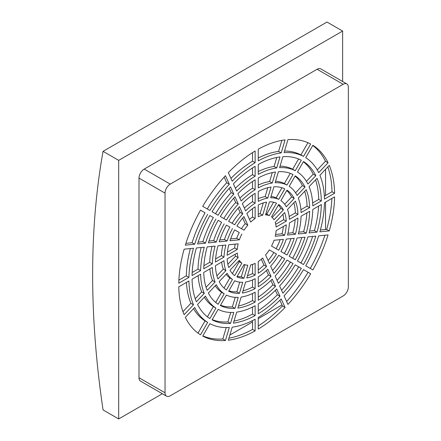 <?xml version="1.0" encoding="UTF-8"?>
<svg xmlns="http://www.w3.org/2000/svg" width="441" height="441" viewBox="0 0 441 441"><rect width="100%" height="100%" fill="white"/><g stroke="black" fill="none" stroke-linecap="round" stroke-linejoin="round"><path stroke-width="0.66" d="M281.997 304.935L258.255 318.645M252.528 321.952L229.866 335.033M325.546 169.316L325.546 195.484M325.546 202.099L325.546 229.513M228.923 338.214A110.184 63.614 120 0 0 252.528 329.388L252.528 320.574M258.255 325.971A110.184 63.614 120 0 0 282.455 305.955L279.864 300.227M202.832 335.888A110.184 63.614 120 0 0 222.837 338.991L226.239 327.558M286.628 301.495A110.184 63.614 120 0 0 308.066 272.257L310.673 273.756A110.184 63.614 -60 0 1 287.945 304.411L284.07 295.845A95.862 55.346 -60 0 0 303.513 269.627L310.673 273.756M198.02 333.109L205.065 320.905A95.862 55.346 -60 0 1 193.533 308.672M310.277 268.431A110.184 63.614 120 0 0 324.885 235.24M182.96 311.677L190.881 303.314A95.862 55.346 -60 0 1 186.433 282.416M320.398 230.02L326.654 229.403A110.184 63.614 120 0 0 331.891 198.433M178.897 280.151L186.323 275.862A95.862 55.346 -60 0 1 190.385 248.564M324.356 196.173L331.985 191.763A110.184 63.614 120 0 0 327.823 166.907M185.904 243.344L192.078 242.732A95.862 55.346 -60 0 1 205.065 212.788L200.512 210.159A110.184 63.614 -60 0 0 185.325 245.163L194.685 244.231A95.862 55.346 -60 0 1 207.672 214.293M317.255 169.912L325.458 161.252A110.184 63.614 120 0 0 312.768 145.475M207.276 208.962A95.862 55.346 -60 0 1 226.713 182.739L224.155 177.089M284.55 151.026A95.862 55.346 -60 0 1 300.905 154.901L307.956 142.697M230.919 178.357A95.862 55.346 -60 0 1 252.528 161.191L252.528 152.614M258.255 158.01A95.862 55.346 -60 0 1 278.58 151.412L281.865 140.37M212.226 319.615A91.447 52.799 120 0 0 227.909 321.93L230.726 312.46M207.413 316.836L213.334 306.583A79.336 45.803 -60 0 1 204.365 297.24M195.231 298.722L201.686 291.909A79.336 45.803 -60 0 1 198.147 275.653M192.166 272.488L198.015 269.115A79.336 45.803 -60 0 1 201.195 247.495M198.158 242.131L202.882 241.662A79.336 45.803 -60 0 1 213.334 217.562L209.883 215.566A91.447 52.799 -60 0 0 197.568 243.95L205.484 243.162A79.336 45.803 -60 0 1 215.936 219.061M215.544 213.731A79.336 45.803 -60 0 1 231.189 192.629L229.232 188.307M235.4 188.257A79.336 45.803 -60 0 1 252.528 174.691L252.528 167.938M239.876 198.158A62.809 36.261 -60 0 1 252.528 188.191L252.528 181.466M223.813 218.504A62.809 36.261 -60 0 1 235.659 202.518L233.708 198.202M208.968 241.056L213.681 240.593A62.809 36.261 -60 0 1 221.603 222.336L218.146 220.34A74.92 43.257 -60 0 0 208.373 242.875L216.288 242.092A62.809 36.261 -60 0 1 224.204 223.835M203.885 265.725L209.707 262.362A62.809 36.261 -60 0 1 212.011 246.425M206.068 287.284L212.485 280.509A62.809 36.261 -60 0 1 209.872 268.883M215.71 302.465L221.603 292.262A62.809 36.261 -60 0 1 215.214 285.785M220.528 305.244A74.92 43.257 120 0 0 232.385 306.875L235.218 297.333M258.255 171.532A79.336 45.803 -60 0 1 274.109 166.466L276.783 157.476M280.063 166.125A79.336 45.803 -60 0 1 292.642 169.223L298.557 158.969M306.423 181.345L313.215 174.173A91.447 52.799 120 0 0 303.375 161.748M312.641 202.932L318.733 199.415A91.447 52.799 120 0 0 315.558 179.862M309.588 231.09L314.411 230.615A91.447 52.799 120 0 0 318.617 206.096M300.905 263.018A91.447 52.799 120 0 0 312.63 236.459M281.556 290.283A91.447 52.799 120 0 0 298.695 266.844L301.302 268.349A91.447 52.799 -60 0 1 282.874 293.199L279.6 285.955A79.336 45.803 -60 0 0 295.244 264.854L301.302 268.349M258.255 310.646A91.447 52.799 120 0 0 277.383 294.742L275.388 290.327M234.006 321.109A91.447 52.799 120 0 0 252.528 314.086L252.528 307.052M258.255 185.077A62.809 36.261 -60 0 1 269.633 181.527L272.29 172.58M275.57 181.251A62.809 36.261 -60 0 1 284.373 183.539L290.261 173.341M295.569 192.8L302.416 185.578A74.92 43.257 120 0 0 295.073 176.119M300.911 209.707L307.046 206.168A74.92 43.257 120 0 0 304.72 191.3M298.772 232.164L303.612 231.685A74.92 43.257 120 0 0 306.903 212.86M292.637 258.244A74.92 43.257 120 0 0 301.82 237.528M277.08 280.382A74.92 43.257 120 0 0 290.432 262.07L293.033 263.575A74.92 43.257 -60 0 1 278.403 283.309L275.123 276.066A62.809 36.261 -60 0 0 286.975 260.08L293.033 263.575M258.255 297.118A74.92 43.257 120 0 0 272.913 284.853L270.906 280.426M238.493 306.004A74.92 43.257 120 0 0 252.528 300.586L252.528 293.508M249.468 219.359A27.546 15.904 -60 0 1 252.528 217.022L252.528 208.61M241.47 228.703A27.546 15.904 -60 0 1 245.218 223.642L242.677 218.03M230.621 238.912L236.751 238.305A27.546 15.904 -60 0 1 239.259 232.528L234.689 229.888A41.862 24.172 -60 0 0 229.982 240.736L239.358 239.81A27.546 15.904 -60 0 1 241.861 234.033M227.391 252.153L234.678 247.947A27.546 15.904 -60 0 1 235.169 244.127M227.832 264.308L235.555 256.155A27.546 15.904 -60 0 1 235.064 254.336M232.385 273.585L239.259 261.684A27.546 15.904 -60 0 1 238.592 261.111M237.197 276.364A41.862 24.172 120 0 0 241.337 276.75L244.898 264.754M258.255 198.654A46.283 26.719 -60 0 1 265.157 196.587L267.792 187.717M271.055 196.432A46.283 26.719 -60 0 1 276.099 197.866L281.948 187.745M244.364 208.075A46.283 26.719 -60 0 1 252.528 201.697L252.528 195.016M284.682 204.299L291.611 196.978A58.388 33.714 120 0 0 286.76 190.523M232.082 223.284A46.283 26.719 -60 0 1 240.136 212.413L238.19 208.108M289.158 216.492L295.349 212.915A58.388 33.714 120 0 0 293.86 202.766M219.783 239.987L224.486 239.518A46.283 26.719 -60 0 1 229.871 227.109L226.415 225.114A58.388 33.714 -60 0 0 219.177 241.806L227.093 241.023A46.283 26.719 -60 0 1 232.473 228.614M287.945 233.234L292.807 232.754A58.388 33.714 120 0 0 295.167 219.635M215.616 258.95L221.404 255.609A46.283 26.719 -60 0 1 222.843 245.35M284.373 253.47A58.388 33.714 120 0 0 290.999 238.598M216.928 275.823L223.295 269.098A46.283 26.719 -60 0 1 221.63 262.092M272.599 270.476A58.388 33.714 120 0 0 282.163 257.296L284.765 258.801A58.388 33.714 -60 0 1 273.927 273.42L270.647 266.171A46.283 26.719 -60 0 0 278.706 255.306L284.765 258.801M224.028 288.061L229.871 277.94A46.283 26.719 -60 0 1 226.106 274.291M258.255 283.569A58.388 33.714 120 0 0 268.437 274.964L266.425 270.509M228.84 290.84A58.388 33.714 120 0 0 236.861 291.815L239.728 282.157M242.991 290.873A58.388 33.714 120 0 0 252.528 287.085L252.528 279.93M258.255 214.166A27.546 15.904 -60 0 1 260.08 213.681L263.277 202.921M265.884 213.83A27.546 15.904 -60 0 1 266.717 214.122L273.585 202.221M272.196 217.474L280.807 208.389A41.862 24.172 120 0 0 278.403 204.999M275.724 224.249L283.651 219.668A41.862 24.172 120 0 0 282.951 214.276M275.619 234.458L281.997 233.824A41.862 24.172 120 0 0 283.398 226.431M276.099 248.696A41.862 24.172 120 0 0 280.167 239.672M268.106 260.554A41.862 24.172 120 0 0 273.889 252.522L276.49 254.027A41.862 24.172 -60 0 1 269.451 263.525L265.57 254.942A27.546 15.904 -60 0 0 269.319 249.882L276.49 254.027M247.511 275.669A41.862 24.172 120 0 0 252.528 273.574L252.528 264.418M258.255 269.975A41.862 24.172 120 0 0 263.961 265.069L261.315 259.225M255.135 330.893A110.184 63.614 -60 0 1 228.328 340.209L232.203 327.172A95.862 55.346 -60 0 0 255.135 319.201L255.135 330.893L252.528 329.388M285.062 307.46A110.184 63.614 -60 0 1 258.255 329.091L258.255 317.393A95.862 55.346 -60 0 0 281.187 298.893L285.062 307.46L282.455 305.955M225.445 340.496A110.184 63.614 -60 0 1 202.722 336.086L209.883 323.683A95.862 55.346 -60 0 0 229.32 327.459L225.445 340.496L222.837 338.991M207.672 322.404L200.512 334.807A110.184 63.614 -60 0 1 185.325 317.338L194.685 307.46A95.862 55.346 -60 0 0 207.672 322.404L205.065 320.905M318.705 235.852L328.065 234.926A110.184 63.614 -60 0 1 312.878 269.931L305.718 265.796A95.862 55.346 -60 0 0 318.705 235.852M193.489 304.814L184.134 314.692A110.184 63.614 -60 0 1 178.798 286.821L188.924 280.972A95.862 55.346 -60 0 0 193.489 304.814L190.881 303.314M329.262 230.902L319.901 231.828A95.862 55.346 -60 0 0 324.466 202.722L334.592 196.873A110.184 63.614 -60 0 1 329.262 230.902L326.654 229.403M188.924 277.367L178.798 283.21A110.184 63.614 -60 0 1 184.134 249.187L193.489 248.255A95.862 55.346 -60 0 0 188.924 277.367L186.323 275.862M334.592 193.268L324.466 199.112A95.862 55.346 -60 0 0 319.901 175.27L329.262 165.397A110.184 63.614 -60 0 1 334.592 193.268L331.985 191.763M192.078 242.732L194.685 244.231M328.065 162.751L318.705 172.629A95.862 55.346 -60 0 0 305.718 157.685L312.878 145.282A110.184 63.614 -60 0 1 328.065 162.751L325.458 161.252M229.32 184.244A95.862 55.346 -60 0 0 209.883 210.462L202.722 206.327A110.184 63.614 -60 0 1 225.445 175.678L229.32 184.244L226.713 182.739M303.513 156.406A95.862 55.346 -60 0 0 284.07 152.63L287.945 139.593A110.184 63.614 -60 0 1 310.673 144.003L303.513 156.406L300.905 154.901M255.135 162.69A95.862 55.346 -60 0 0 232.203 181.196L228.328 172.629A110.184 63.614 -60 0 1 255.135 150.998L255.135 162.69L252.528 161.191M281.187 152.917A95.862 55.346 -60 0 0 258.255 160.888L258.255 149.196A110.184 63.614 -60 0 1 285.062 139.88L281.187 152.917L278.58 151.412M230.516 323.429A91.447 52.799 -60 0 1 212.088 319.852L218.146 309.362A79.336 45.803 -60 0 0 233.791 312.404L230.516 323.429L227.909 321.93M197.568 304.411L205.484 296.06A79.336 45.803 -60 0 0 215.936 308.088L209.883 318.578A91.447 52.799 -60 0 1 197.568 304.411M213.334 306.583L215.936 308.088M192.05 279.17L200.616 274.225A79.336 45.803 -60 0 0 204.288 293.414L196.377 301.765A91.447 52.799 -60 0 1 192.05 279.17M201.686 291.909L204.288 293.414M196.377 247.974L204.288 247.186A79.336 45.803 -60 0 0 200.616 270.614L192.05 275.559A91.447 52.799 -60 0 1 196.377 247.974M198.015 269.115L200.616 270.614M202.882 241.662L205.484 243.162M233.791 194.134A79.336 45.803 -60 0 0 218.146 215.236L212.088 211.741A91.447 52.799 -60 0 1 230.516 186.89L233.791 194.134L231.189 192.629M255.135 176.191A79.336 45.803 -60 0 0 236.679 191.085L233.399 183.842A91.447 52.799 -60 0 1 255.135 166.301L255.135 176.191L252.528 174.691M255.135 189.691A62.809 36.261 -60 0 0 241.155 200.975L237.875 193.731A74.92 43.257 -60 0 1 255.135 179.801L255.135 189.691L252.528 188.191M238.267 204.023A62.809 36.261 -60 0 0 226.415 220.009L220.357 216.514A74.92 43.257 -60 0 1 234.987 196.78L238.267 204.023L235.659 202.518M213.681 240.593L216.288 242.092M207.176 246.899L215.092 246.117A62.809 36.261 -60 0 0 212.308 263.867L203.742 268.812A74.92 43.257 -60 0 1 207.176 246.899M209.707 262.362L212.308 263.867M203.742 272.422L212.308 267.472A62.809 36.261 -60 0 0 215.092 282.014L207.176 290.365A74.92 43.257 -60 0 1 203.742 272.422M212.485 280.509L215.092 282.014M208.373 293.011L216.288 284.654A62.809 36.261 -60 0 0 224.204 293.767L218.146 304.257A74.92 43.257 -60 0 1 208.373 293.011M221.603 292.262L224.204 293.767M234.987 308.375A74.92 43.257 -60 0 1 220.357 305.536L226.415 295.046A62.809 36.261 -60 0 0 238.267 297.344L234.987 308.375L232.385 306.875M276.711 167.971A79.336 45.803 -60 0 0 258.255 174.388L258.255 164.499A91.447 52.799 -60 0 1 279.991 156.941L276.711 167.971L274.109 166.466M295.244 170.722A79.336 45.803 -60 0 0 279.6 167.685L282.874 156.654A91.447 52.799 -60 0 1 301.302 160.237L295.244 170.722L292.642 169.223M315.822 175.678L307.906 184.029A79.336 45.803 -60 0 0 297.454 172.001L303.507 161.511A91.447 52.799 -60 0 1 315.822 175.678L313.215 174.173M321.34 200.92L312.774 205.864A79.336 45.803 -60 0 0 309.102 186.675L317.018 178.318A91.447 52.799 -60 0 1 321.34 200.92L318.733 199.415M317.018 232.115L309.102 232.903A79.336 45.803 -60 0 0 312.774 209.469L321.34 204.525A91.447 52.799 -60 0 1 317.018 232.115L314.411 230.615M307.906 236.922L315.822 236.139A91.447 52.799 -60 0 1 303.507 264.523L297.454 261.022A79.336 45.803 -60 0 0 307.906 236.922M279.991 296.247A91.447 52.799 -60 0 1 258.255 313.788L258.255 303.899A79.336 45.803 -60 0 0 276.711 289.004L279.991 296.247L277.383 294.742M255.135 315.591A91.447 52.799 -60 0 1 233.399 323.143L236.679 312.118A79.336 45.803 -60 0 0 255.135 305.701L255.135 315.591L252.528 314.086M272.24 183.032A62.809 36.261 -60 0 0 258.255 187.888L258.255 177.999A74.92 43.257 -60 0 1 275.515 171.996L272.24 183.032L269.633 181.527M286.975 185.044A62.809 36.261 -60 0 0 275.123 182.745L278.403 171.714A74.92 43.257 -60 0 1 293.033 174.553L286.975 185.044L284.373 183.539M305.018 187.078L297.107 195.435A62.809 36.261 -60 0 0 289.186 186.323L295.244 175.827A74.92 43.257 -60 0 1 305.018 187.078L302.416 185.578M309.648 207.667L301.082 212.612A62.809 36.261 -60 0 0 298.298 198.075L306.214 189.724A74.92 43.257 -60 0 1 309.648 207.667L307.046 206.168M306.214 233.184L298.298 233.973A62.809 36.261 -60 0 0 301.082 216.222L309.648 211.278A74.92 43.257 -60 0 1 306.214 233.184L303.612 231.685M297.107 237.997L305.018 237.208A74.92 43.257 -60 0 1 295.244 259.749L289.186 256.254A62.809 36.261 -60 0 0 297.107 237.997M275.515 286.358A74.92 43.257 -60 0 1 258.255 300.288L258.255 290.393A62.809 36.261 -60 0 0 272.24 279.114L275.515 286.358L272.913 284.853M255.135 302.091A74.92 43.257 -60 0 1 237.875 308.088L241.155 297.058A62.809 36.261 -60 0 0 255.135 292.201L255.135 302.091L252.528 300.586M255.135 218.527A27.546 15.904 -60 0 0 250.709 222.099L246.828 213.516A41.862 24.172 -60 0 1 255.135 206.812L255.135 218.527L252.528 217.022M247.82 225.147A27.546 15.904 -60 0 0 244.071 230.202L236.9 226.062A41.862 24.172 -60 0 1 243.939 216.564L247.82 225.147L245.218 223.642M236.751 238.305L239.358 239.81M228.785 244.761L238.162 243.834A27.546 15.904 -60 0 0 237.28 249.452L227.137 255.306A41.862 24.172 -60 0 1 228.785 244.761M234.678 247.947L237.28 249.452M227.137 258.917L237.28 253.057A27.546 15.904 -60 0 0 238.162 257.66L228.785 267.555A41.862 24.172 -60 0 1 227.137 258.917M235.555 256.155L238.162 257.66M229.982 270.195L239.358 260.3A27.546 15.904 -60 0 0 241.861 263.183L234.689 275.608A41.862 24.172 -60 0 1 229.982 270.195M239.259 261.684L241.861 263.183M243.939 278.254A41.862 24.172 -60 0 1 236.9 276.887L244.071 264.462A27.546 15.904 -60 0 0 247.82 265.19L243.939 278.254L241.337 276.75M267.764 198.092A46.283 26.719 -60 0 0 258.255 201.394L258.255 191.499A58.388 33.714 -60 0 1 271.039 187.056L267.764 198.092L265.157 196.587M278.706 199.371A46.283 26.719 -60 0 0 270.647 197.805L273.927 186.769A58.388 33.714 -60 0 1 284.765 188.875L278.706 199.371L276.099 197.866M255.135 203.202A46.283 26.719 -60 0 0 245.631 210.87L242.352 203.621A58.388 33.714 -60 0 1 255.135 193.301L255.135 203.202L252.528 201.697M294.219 198.483L286.297 206.84A46.283 26.719 -60 0 0 280.917 200.644L286.975 190.148A58.388 33.714 -60 0 1 294.219 198.483L291.611 196.978M242.743 213.918A46.283 26.719 -60 0 0 234.684 224.783L228.625 221.288A58.388 33.714 -60 0 1 239.463 206.669L242.743 213.918L240.136 212.413M297.956 214.42L289.384 219.364A46.283 26.719 -60 0 0 287.493 209.486L295.409 201.129A58.388 33.714 -60 0 1 297.956 214.42L295.349 212.915M224.486 239.518L227.093 241.023M295.409 234.259L287.493 235.042A46.283 26.719 -60 0 0 289.384 222.975L297.956 218.025A58.388 33.714 -60 0 1 295.409 234.259L292.807 232.754M224.006 257.114L215.434 262.059A58.388 33.714 -60 0 1 217.981 245.83L225.897 245.047A46.283 26.719 -60 0 0 224.006 257.114L221.404 255.609M286.297 239.066L294.219 238.278A58.388 33.714 -60 0 1 286.975 254.975L280.917 251.475A46.283 26.719 -60 0 0 286.297 239.066M225.897 270.603L217.981 278.96A58.388 33.714 -60 0 1 215.434 265.669L224.006 260.719A46.283 26.719 -60 0 0 225.897 270.603L223.295 269.098M232.473 279.445L226.415 289.941A58.388 33.714 -60 0 1 219.177 281.606L227.093 273.249A46.283 26.719 -60 0 0 232.473 279.445L229.871 277.94M271.039 276.468A58.388 33.714 -60 0 1 258.255 286.782L258.255 276.887A46.283 26.719 -60 0 0 267.764 269.219L271.039 276.468L268.437 274.964M239.463 293.32A58.388 33.714 -60 0 1 228.625 291.214L234.684 280.719A46.283 26.719 -60 0 0 242.743 282.284L239.463 293.32L236.861 291.815M255.135 288.59A58.388 33.714 -60 0 1 242.352 293.033L245.631 281.997A46.283 26.719 -60 0 0 255.135 278.695L255.135 288.59L252.528 287.085M262.682 215.186A27.546 15.904 -60 0 0 258.255 216.724L258.255 205.01A41.862 24.172 -60 0 1 266.562 202.121L262.682 215.186L260.08 213.681M269.319 215.627A27.546 15.904 -60 0 0 265.57 214.899L269.451 201.835A41.862 24.172 -60 0 1 276.49 203.202L269.319 215.627L266.717 214.122M283.409 209.894L274.032 219.789A27.546 15.904 -60 0 0 271.529 216.906L278.701 204.475A41.862 24.172 -60 0 1 283.409 209.894L280.807 208.389M286.259 221.173L276.11 227.032A27.546 15.904 -60 0 0 275.228 222.429L284.605 212.534A41.862 24.172 -60 0 1 286.259 221.173L283.651 219.668M284.605 235.329L275.228 236.255A27.546 15.904 -60 0 0 276.11 230.637L286.259 224.783A41.862 24.172 -60 0 1 284.605 235.329L281.997 233.824M274.032 240.279L283.409 239.353A41.862 24.172 -60 0 1 278.701 250.201L271.529 246.056A27.546 15.904 -60 0 0 274.032 240.279M255.135 275.079A41.862 24.172 -60 0 1 246.828 277.968L250.709 264.903A27.546 15.904 -60 0 0 255.135 263.365L255.135 275.079L252.528 273.574M266.562 266.573A41.862 24.172 -60 0 1 258.255 273.277L258.255 261.563A27.546 15.904 -60 0 0 262.682 257.991L266.562 266.573L263.961 265.069M170.243 395.798L343.148 295.972A7.365 4.25 120 0 0 348.357 286.953L348.357 87.296A7.365 4.25 120 0 0 346.83 83.928A7.365 4.25 120 0 0 343.148 84.292L170.243 184.118A7.365 4.25 120 0 0 165.033 193.136L165.033 392.793A7.365 4.25 120 0 0 166.56 396.161A7.365 4.25 120 0 0 170.243 395.798M346.83 83.928L320.789 68.89A7.365 4.25 120 0 0 317.107 69.259L144.201 169.085A7.365 4.25 120 0 0 138.998 178.103L138.998 377.755A7.365 4.25 120 0 0 140.519 381.129L166.56 396.161M162.36 393.736L118.684 418.95L118.684 160.364L342.629 31.068L342.629 81.497M118.684 160.364L103.062 151.34A858.5 495.662 -120 0 0 103.062 409.932L118.684 418.95M103.062 151.34L327.002 22.05L342.629 31.068M165.033 392.793L138.998 377.755M165.033 193.136L138.998 178.103M170.243 184.118L144.201 169.085M343.148 84.292L317.107 69.259"/></g></svg>
